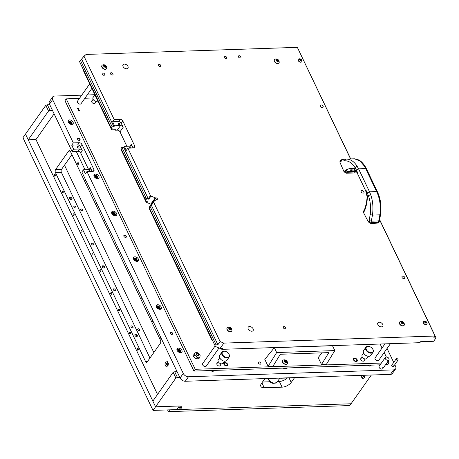 <?xml version="1.0" encoding="UTF-8"?>
<svg xmlns="http://www.w3.org/2000/svg" width="459" height="459" viewBox="0 0 459 459"><rect width="100%" height="100%" fill="white"/><g stroke="black" fill="none" stroke-linecap="round" stroke-linejoin="round"><path stroke-width="0.69" d="M198.162 355.455A1.142 0.746 35.2 0 0 198.581 354.377A1.142 0.746 35.2 0 0 197.628 353.7A1.142 0.746 35.2 0 0 197.307 353.665A1.142 0.746 35.2 0 0 196.802 354.595A1.142 0.746 35.2 0 0 198.162 355.455M196.429 353.889A1.457 0.947 -144.8 0 1 197.054 353.614A1.457 0.947 -144.8 0 1 197.462 353.659A1.457 0.947 -144.8 0 1 197.548 353.682M198.627 354.446A1.457 0.947 -144.8 0 1 198.678 354.52A1.457 0.947 -144.8 0 1 198.804 355.564M198.942 355.232A1.457 0.947 35.2 0 0 197.978 353.791A1.457 0.947 35.2 0 0 196.452 353.86A1.457 0.947 35.2 0 0 196.337 354.164A1.457 0.947 35.2 0 0 197.301 355.605A1.457 0.947 35.2 0 0 198.827 355.536A1.457 0.947 35.2 0 0 198.942 355.232M196.085 358.829L193.623 356.591L193.905 354.262L194.914 352.839A7.453 3.689 154.5 0 1 197.657 352.747A7.453 5.554 51.4 0 1 200.118 354.979A7.453 1.87 112.4 0 1 200.061 356.029A7.453 1.87 112.4 0 1 199.837 357.309L198.827 358.737L196.085 358.829L197.089 357.4A7.453 3.689 -25.5 0 1 199.837 357.309M194.914 352.839A7.453 1.87 112.4 0 1 194.851 353.883A7.453 1.87 112.4 0 1 194.627 355.168A7.453 5.554 -128.6 0 1 197.089 357.4M193.623 356.591L194.627 355.168M90.417 171.436A0.907 0.591 35.2 0 0 90.36 171.259A0.907 0.591 35.2 0 0 89.614 170.628A0.907 0.591 35.2 0 0 88.874 170.759A0.907 0.591 35.2 0 0 88.874 171.31A0.907 0.591 35.2 0 0 88.977 171.482M77.445 147.35A0.907 0.591 35.2 0 0 78.185 147.982A0.907 0.591 35.2 0 0 78.931 147.85A0.907 0.591 35.2 0 0 78.931 147.299A0.907 0.591 35.2 0 0 78.185 146.668A0.907 0.591 35.2 0 0 77.445 146.8A0.907 0.591 35.2 0 0 77.445 147.35M170.169 333.32A1.457 0.947 35.2 0 0 171.356 334.33A1.457 0.947 35.2 0 0 172.55 334.118A1.457 0.947 35.2 0 0 172.55 333.24A1.457 0.947 35.2 0 0 171.362 332.224A1.457 0.947 35.2 0 0 170.169 332.442A1.457 0.947 35.2 0 0 170.169 333.32M123.913 236.333A1.457 0.947 35.2 0 0 125.1 237.343A1.457 0.947 35.2 0 0 126.288 237.131A1.457 0.947 35.2 0 0 126.288 236.253A1.457 0.947 35.2 0 0 125.1 235.237A1.457 0.947 35.2 0 0 123.913 235.456A1.457 0.947 35.2 0 0 123.913 236.333M77.651 139.347A1.457 0.947 35.2 0 0 78.839 140.362A1.457 0.947 35.2 0 0 80.027 140.144A1.457 0.947 35.2 0 0 80.027 139.266A1.457 0.947 35.2 0 0 78.839 138.251A1.457 0.947 35.2 0 0 77.651 138.469A1.457 0.947 35.2 0 0 77.651 139.347M177.145 350.475A2.909 1.893 35.2 0 0 179.521 352.501A2.909 1.893 35.2 0 0 181.902 352.07A2.909 1.893 35.2 0 0 181.902 350.315A2.909 1.893 35.2 0 0 179.526 348.283A2.909 1.893 35.2 0 0 177.145 348.714A2.909 1.893 35.2 0 0 177.145 350.475M156.462 307.117A2.909 1.893 35.2 0 0 158.837 309.142A2.909 1.893 35.2 0 0 161.218 308.712A2.909 1.893 35.2 0 0 161.218 306.956A2.909 1.893 35.2 0 0 158.843 304.925A2.909 1.893 35.2 0 0 156.467 305.355A2.909 1.893 35.2 0 0 156.462 307.117M133.603 259.192A2.909 1.893 35.2 0 0 135.979 261.223A2.909 1.893 35.2 0 0 138.36 260.792A2.909 1.893 35.2 0 0 138.366 259.031A2.909 1.893 35.2 0 0 135.984 257.006A2.909 1.893 35.2 0 0 133.609 257.436A2.909 1.893 35.2 0 0 133.603 259.192M111.835 213.55A2.909 1.893 35.2 0 0 114.211 215.581A2.909 1.893 35.2 0 0 116.592 215.151A2.909 1.893 35.2 0 0 116.592 213.395A2.909 1.893 35.2 0 0 114.216 211.364A2.909 1.893 35.2 0 0 111.835 211.794A2.909 1.893 35.2 0 0 111.835 213.55M94.147 176.468A2.909 1.893 35.2 0 0 96.522 178.499A2.909 1.893 35.2 0 0 98.903 178.069A2.909 1.893 35.2 0 0 98.903 176.308A2.909 1.893 35.2 0 0 96.528 174.282A2.909 1.893 35.2 0 0 94.152 174.713A2.909 1.893 35.2 0 0 94.147 176.468M68.299 122.272A2.909 1.893 35.2 0 0 70.675 124.297A2.909 1.893 35.2 0 0 73.05 123.867A2.909 1.893 35.2 0 0 73.056 122.111A2.909 1.893 35.2 0 0 70.68 120.086A2.909 1.893 35.2 0 0 68.299 120.51A2.909 1.893 35.2 0 0 68.299 122.272M396.249 358.835A1.09 0.711 -144.8 0 1 397.138 358.674A1.09 0.711 -144.8 0 1 398.028 359.437A1.09 0.711 -144.8 0 1 398.028 360.097A1.09 0.711 -144.8 0 1 397.138 360.258A1.09 0.711 -144.8 0 1 396.243 359.495A1.09 0.711 -144.8 0 1 396.249 358.835L391.739 365.221A1.09 0.711 35.2 0 0 391.739 365.88A1.09 0.711 35.2 0 0 392.629 366.643A1.09 0.711 35.2 0 0 393.524 366.483A1.09 0.711 35.2 0 0 393.524 365.823M385.359 357.423A2.18 1.423 -144.8 0 1 387.144 357.096A2.18 1.423 -144.8 0 1 388.928 358.617A2.18 1.423 -144.8 0 1 388.922 359.936A2.18 1.423 -144.8 0 1 387.138 360.258A2.18 1.423 -144.8 0 1 385.359 358.737A2.18 1.423 -144.8 0 1 385.359 357.423L379.203 366.144A2.18 1.423 35.2 0 0 379.197 367.464A2.18 1.423 35.2 0 0 380.981 368.984A2.18 1.423 35.2 0 0 382.766 368.657A2.18 1.423 35.2 0 0 382.766 367.343M282.974 368.107A5.491 3.58 35.2 0 0 287.454 367.957M210.526 370.533A2.909 1.893 35.2 0 0 214.049 370.7A2.909 1.893 35.2 0 0 214.198 370.413M213.263 370.442L213.32 371.027A2.765 1.802 -144.8 0 1 213.315 371.216A2.909 1.893 35.2 0 0 213.32 371.061M367.527 365.272A2.909 1.893 35.2 0 0 371.05 365.433A2.909 1.893 35.2 0 0 371.199 365.146M183.273 373.454L180.089 377.958L81.857 172.005L83.446 169.755L85.38 173.806L86.969 171.551L183.273 373.454A4.366 2.846 35.2 0 0 188.471 376.759L393.644 369.874A4.366 2.846 35.2 0 0 395.572 368.967A4.366 2.846 35.2 0 0 395.578 366.334L394.792 364.681M88.61 169.578L80.692 152.973L82.281 150.724A2.255 1.469 35.2 0 0 79.596 149.014L73.652 149.215L71.719 145.164L73.308 142.91L52.653 99.609L49.474 104.118L72.057 151.47L73.652 149.215M82.281 150.724L80.354 146.673A2.255 1.469 35.2 0 0 77.663 144.964L71.719 145.164M86.969 171.551L92.913 171.35A2.255 1.469 35.2 0 0 93.911 170.886A2.255 1.469 35.2 0 0 93.917 169.52L81.943 144.419A2.255 1.469 35.2 0 0 79.258 142.715L73.308 142.91M393.713 362.426L387.063 348.479M94.33 94.732L87.21 94.973M81.736 95.156L54.592 96.069A4.366 2.846 35.2 0 0 52.659 96.975A4.366 2.846 35.2 0 0 52.653 99.609M52.659 96.975L49.474 101.479A4.366 2.846 35.2 0 0 49.474 104.118M180.089 377.958A4.366 2.846 35.2 0 0 185.293 381.263L390.46 374.383A4.366 2.846 35.2 0 0 392.393 373.477L395.572 368.967M80.692 152.973A2.255 1.469 35.2 0 0 78.007 151.269L72.057 151.47M94.049 175.516A2.909 1.893 35.2 0 0 93.911 175.556A2.765 1.802 -144.8 0 1 94.089 175.504L94.973 175.338C96.287 174.896 97.36 175.917 98.18 178.39A2.765 1.802 -144.8 0 1 98.169 178.58M156.364 306.164A2.909 1.893 35.2 0 0 156.226 306.199A2.765 1.802 -144.8 0 1 156.404 306.147L157.288 305.987C158.602 305.545 159.675 306.56 160.495 309.039A2.765 1.802 -144.8 0 1 160.484 309.228M92.139 171.379L90.394 167.724A2.255 1.469 35.2 0 1 90.389 169.084A2.255 1.469 35.2 0 1 89.39 169.555L83.446 169.755M78.208 110.349A0.838 0.545 35.2 0 0 78.891 110.935A0.838 0.545 35.2 0 0 79.573 110.808A0.838 0.545 35.2 0 0 79.573 110.303A0.838 0.545 35.2 0 0 78.891 109.724A0.838 0.545 35.2 0 0 78.208 109.844A0.838 0.545 35.2 0 0 78.208 110.349M77.387 108.64A0.838 0.545 35.2 0 0 78.07 109.225A0.838 0.545 35.2 0 0 78.759 109.099A0.838 0.545 35.2 0 0 78.759 108.594A0.838 0.545 35.2 0 0 78.076 108.008A0.838 0.545 35.2 0 0 77.387 108.135A0.838 0.545 35.2 0 0 77.387 108.64M227.538 364.148A2.22 1.446 -144.8 0 1 227.538 365.49A2.22 1.446 -144.8 0 1 225.719 365.817A2.22 1.446 -144.8 0 1 223.912 364.268A2.22 1.446 -144.8 0 1 223.912 362.931A2.22 1.446 -144.8 0 1 225.725 362.604A2.22 1.446 -144.8 0 1 227.538 364.148M357.182 359.799A2.22 1.446 -144.8 0 1 357.182 361.141A2.22 1.446 -144.8 0 1 355.364 361.468A2.22 1.446 -144.8 0 1 353.556 359.919A2.22 1.446 -144.8 0 1 353.556 358.582A2.22 1.446 -144.8 0 1 355.369 358.255A2.22 1.446 -144.8 0 1 357.182 359.799M217.417 362.954A2.002 1.302 35.2 0 0 216.952 363.293A2.002 1.302 35.2 0 0 216.952 364.503A2.002 1.302 35.2 0 0 218.587 365.898A2.002 1.302 35.2 0 0 220.222 365.599A2.002 1.302 35.2 0 0 220.389 365.054M361.331 358.129A2.002 1.302 35.2 0 0 360.872 358.468A2.002 1.302 35.2 0 0 360.872 359.678A2.002 1.302 35.2 0 0 362.501 361.072A2.002 1.302 35.2 0 0 364.136 360.774A2.002 1.302 35.2 0 0 364.303 360.229M92.242 100.521A2.002 1.302 35.2 0 0 91.777 100.86A2.002 1.302 35.2 0 0 91.777 102.07A2.002 1.302 35.2 0 0 93.412 103.464A2.002 1.302 35.2 0 0 95.047 103.172A2.002 1.302 35.2 0 0 95.214 102.621M258.434 363.115A1.457 0.947 35.2 0 0 259.622 364.125A1.457 0.947 35.2 0 0 260.81 363.912A1.457 0.947 35.2 0 0 260.81 363.035A1.457 0.947 35.2 0 0 259.622 362.019A1.457 0.947 35.2 0 0 258.434 362.231A1.457 0.947 35.2 0 0 258.434 363.115M92.856 97.979L84.898 98.243M79.43 98.427L66.234 98.869L195.218 369.288L381.389 363.046M386.857 362.862L389.089 362.788L388.211 360.946M386.312 356.97L384.2 352.535M382.043 348.02L380.144 344.026M66.234 98.869L64.96 100.67L193.945 371.09L380.115 364.848M195.218 369.288L193.945 371.09M385.589 364.664L387.815 364.589L389.089 362.788M356.723 360.481A1.526 0.993 35.2 0 0 355.759 358.932A1.526 0.993 35.2 0 0 354.119 358.978A1.526 0.993 35.2 0 0 354.009 359.242A1.526 0.993 35.2 0 0 354.973 360.791A1.526 0.993 35.2 0 0 356.614 360.74A1.526 0.993 35.2 0 0 356.723 360.481M227.085 364.83A1.526 0.993 35.2 0 0 226.115 363.281A1.526 0.993 35.2 0 0 224.474 363.327A1.526 0.993 35.2 0 0 224.365 363.591A1.526 0.993 35.2 0 0 225.329 365.14A1.526 0.993 35.2 0 0 226.97 365.089A1.526 0.993 35.2 0 0 227.085 364.83M177.094 371.687L174.718 371.761L177.438 377.47L179.819 377.39M262.479 382.02L270.07 381.762M277.506 381.515L279.353 381.452A7.275 3.597 154.5 0 0 287.546 377.832M177.438 377.47L175.883 378.027L173.158 372.324L152.847 401.097L155.567 406.8L179.354 406.003A4.366 2.157 -25.5 0 1 181.385 406.829A4.366 2.157 -25.5 0 1 181.012 408.585L180.376 409.485L351.055 403.765L371.348 375.02M173.158 372.324L174.718 371.761M175.883 378.027L153.025 410.403L22.95 137.706L45.808 105.329L47.369 104.767L50.088 110.47L52.464 110.389M264.9 378.595L261.469 383.449A7.275 3.597 154.5 0 0 260.85 386.38A7.275 3.597 154.5 0 0 264.235 387.757L282.073 387.161A7.275 3.597 154.5 0 0 291.201 382.45L294.632 377.596M180.376 409.485L178.976 406.542M362.765 378.365A1.417 0.7 -25.5 0 1 362.226 377.527A1.417 0.7 -25.5 0 1 364.004 376.609A1.417 0.7 -25.5 0 1 364.337 377.682A1.417 0.7 -25.5 0 1 362.937 378.348A1.417 0.7 -25.5 0 1 362.765 378.365M362.197 377.527A1.457 0.717 -25.5 0 1 363.557 376.655A1.457 0.717 -25.5 0 1 364.698 376.862A1.457 0.717 -25.5 0 1 364.572 377.447A1.457 0.717 -25.5 0 1 363.207 378.314A1.457 0.717 -25.5 0 1 362.071 378.113A1.457 0.717 -25.5 0 1 362.197 377.527M49.744 104.686L47.369 104.767M50.088 110.47L48.534 111.032L28.217 139.806L25.497 134.097L155.567 406.8L179.354 406.003L176.813 409.606L153.025 410.403M48.534 111.032L45.808 105.329M28.217 139.806L35.945 139.542L54.105 113.826M169.675 409.847L351.055 403.765L349.781 405.567L168.401 411.648L169.675 409.847M167.575 409.916L168.401 411.648M72 198.437A1.457 0.947 35.2 0 0 70.812 197.422A1.457 0.947 35.2 0 0 69.619 197.634A1.457 0.947 35.2 0 0 69.619 198.517A1.457 0.947 35.2 0 0 70.806 199.527A1.457 0.947 35.2 0 0 72 199.315A1.457 0.947 35.2 0 0 72 198.437M137.304 335.357A1.457 0.947 35.2 0 0 136.116 334.341A1.457 0.947 35.2 0 0 134.929 334.559A1.457 0.947 35.2 0 0 134.929 335.437A1.457 0.947 35.2 0 0 136.116 336.453A1.457 0.947 35.2 0 0 137.304 336.235A1.457 0.947 35.2 0 0 137.304 335.357M104.652 266.897A1.457 0.947 35.2 0 0 103.464 265.881A1.457 0.947 35.2 0 0 102.277 266.1A1.457 0.947 35.2 0 0 102.277 266.977A1.457 0.947 35.2 0 0 103.464 267.987A1.457 0.947 35.2 0 0 104.652 267.775A1.457 0.947 35.2 0 0 104.652 266.897M75.873 206.998A1.199 0.78 35.2 0 0 74.892 206.166A1.199 0.78 35.2 0 0 73.91 206.338A1.199 0.78 35.2 0 0 73.91 207.066A1.199 0.78 35.2 0 0 74.892 207.904A1.199 0.78 35.2 0 0 75.873 207.726A1.199 0.78 35.2 0 0 75.873 206.998M133.018 326.808A1.199 0.78 35.2 0 0 132.037 325.97A1.199 0.78 35.2 0 0 131.056 326.148A1.199 0.78 35.2 0 0 131.056 326.871A1.199 0.78 35.2 0 0 132.037 327.709A1.199 0.78 35.2 0 0 133.018 327.531A1.199 0.78 35.2 0 0 133.018 326.808M115.329 289.721A1.199 0.78 35.2 0 0 114.348 288.889A1.199 0.78 35.2 0 0 113.367 289.061A1.199 0.78 35.2 0 0 113.367 289.79A1.199 0.78 35.2 0 0 114.348 290.627A1.199 0.78 35.2 0 0 115.329 290.449A1.199 0.78 35.2 0 0 115.329 289.721M93.561 244.085A1.199 0.78 35.2 0 0 92.58 243.247A1.199 0.78 35.2 0 0 91.599 243.425A1.199 0.78 35.2 0 0 91.599 244.148A1.199 0.78 35.2 0 0 92.58 244.986A1.199 0.78 35.2 0 0 93.561 244.808A1.199 0.78 35.2 0 0 93.561 244.085M54.546 174.621A0.907 0.522 -91.9 0 0 54.397 175.642A0.907 0.522 -91.9 0 0 54.914 176.245A0.907 0.522 -91.9 0 0 55.223 176.049A0.907 0.522 -91.9 0 0 55.373 175.028A0.907 0.522 -91.9 0 0 54.856 174.426A0.907 0.522 -91.9 0 0 54.546 174.621M77.714 162.836A0.907 0.522 -91.9 0 0 77.565 163.857A0.907 0.522 -91.9 0 0 78.082 164.46A0.907 0.522 -91.9 0 0 78.391 164.265A0.907 0.522 -91.9 0 0 78.541 163.243A0.907 0.522 -91.9 0 0 78.024 162.641A0.907 0.522 -91.9 0 0 77.714 162.836M85.489 179.624A0.907 0.522 -91.9 0 0 85.5 180.548A0.907 0.522 -91.9 0 0 85.976 181.007A0.907 0.522 -91.9 0 0 86.126 180.961M62.435 191.168A0.907 0.522 -91.9 0 0 62.292 192.183A0.907 0.522 -91.9 0 0 62.808 192.786A0.907 0.522 -91.9 0 0 63.118 192.591A0.907 0.522 -91.9 0 0 63.262 191.575A0.907 0.522 -91.9 0 0 62.745 190.973A0.907 0.522 -91.9 0 0 62.435 191.168M96.373 202.442A0.907 0.522 -91.9 0 0 96.384 203.371A0.907 0.522 -91.9 0 0 96.86 203.825A0.907 0.522 -91.9 0 0 97.01 203.779M73.32 213.986A0.907 0.522 -91.9 0 0 73.176 215.007A0.907 0.522 -91.9 0 0 73.692 215.61A0.907 0.522 -91.9 0 0 74.002 215.414A0.907 0.522 -91.9 0 0 74.146 214.393A0.907 0.522 -91.9 0 0 73.629 213.791A0.907 0.522 -91.9 0 0 73.32 213.986M104.262 218.989A0.907 0.522 -91.9 0 0 104.279 219.913A0.907 0.522 -91.9 0 0 104.75 220.372A0.907 0.522 -91.9 0 0 104.904 220.326M81.214 230.533A0.907 0.522 -91.9 0 0 81.065 231.548A0.907 0.522 -91.9 0 0 81.582 232.151A0.907 0.522 -91.9 0 0 81.891 231.956A0.907 0.522 -91.9 0 0 82.041 230.94A0.907 0.522 -91.9 0 0 81.524 230.338A0.907 0.522 -91.9 0 0 81.214 230.533M115.146 241.807A0.907 0.522 -91.9 0 0 115.163 242.736A0.907 0.522 -91.9 0 0 115.634 243.19A0.907 0.522 -91.9 0 0 115.788 243.144M92.098 253.351A0.907 0.522 -91.9 0 0 91.949 254.372A0.907 0.522 -91.9 0 0 92.466 254.974A0.907 0.522 -91.9 0 0 92.775 254.779A0.907 0.522 -91.9 0 0 92.925 253.758A0.907 0.522 -91.9 0 0 92.408 253.156A0.907 0.522 -91.9 0 0 92.098 253.351M123.041 258.354A0.907 0.522 -91.9 0 0 123.052 259.278A0.907 0.522 -91.9 0 0 123.528 259.737A0.907 0.522 -91.9 0 0 123.678 259.691M99.987 269.898A0.907 0.522 -91.9 0 0 99.844 270.913A0.907 0.522 -91.9 0 0 100.36 271.516A0.907 0.522 -91.9 0 0 100.67 271.321A0.907 0.522 -91.9 0 0 100.814 270.305A0.907 0.522 -91.9 0 0 100.297 269.703A0.907 0.522 -91.9 0 0 99.987 269.898M133.925 281.172A0.907 0.522 -91.9 0 0 133.936 282.101A0.907 0.522 -91.9 0 0 134.412 282.555A0.907 0.522 -91.9 0 0 134.562 282.509M110.871 292.716A0.907 0.522 -91.9 0 0 110.728 293.737A0.907 0.522 -91.9 0 0 111.244 294.339A0.907 0.522 -91.9 0 0 111.554 294.144A0.907 0.522 -91.9 0 0 111.698 293.123A0.907 0.522 -91.9 0 0 111.181 292.521A0.907 0.522 -91.9 0 0 110.871 292.716M141.814 297.719A0.907 0.522 -91.9 0 0 141.831 298.643A0.907 0.522 -91.9 0 0 142.301 299.102A0.907 0.522 -91.9 0 0 142.456 299.056M152.698 320.537A0.907 0.522 -91.9 0 0 152.715 321.466A0.907 0.522 -91.9 0 0 153.186 321.92A0.907 0.522 -91.9 0 0 153.34 321.874M160.593 337.084A0.907 0.522 -91.9 0 0 160.604 338.008A0.907 0.522 -91.9 0 0 161.08 338.467A0.907 0.522 -91.9 0 0 161.229 338.421M118.766 309.263A0.907 0.522 -91.9 0 0 118.617 310.278A0.907 0.522 -91.9 0 0 119.133 310.881A0.907 0.522 -91.9 0 0 119.443 310.686A0.907 0.522 -91.9 0 0 119.592 309.67A0.907 0.522 -91.9 0 0 119.076 309.068A0.907 0.522 -91.9 0 0 118.766 309.263M129.65 332.081A0.907 0.522 -91.9 0 0 129.501 333.102A0.907 0.522 -91.9 0 0 130.017 333.704A0.907 0.522 -91.9 0 0 130.327 333.509A0.907 0.522 -91.9 0 0 130.476 332.488A0.907 0.522 -91.9 0 0 129.96 331.886A0.907 0.522 -91.9 0 0 129.65 332.081M137.539 348.628A0.907 0.522 -91.9 0 0 137.396 349.643A0.907 0.522 -91.9 0 0 137.912 350.246A0.907 0.522 -91.9 0 0 138.222 350.051A0.907 0.522 -91.9 0 0 138.366 349.035A0.907 0.522 -91.9 0 0 137.849 348.433A0.907 0.522 -91.9 0 0 137.539 348.628M149.95 358.06L61.403 172.418A2.18 1.257 88.1 0 1 61.54 169.354L71.931 154.631M76.223 151.327L84.984 169.704M157.535 394.453L35.945 139.542M68.638 151.08A2.18 1.257 88.1 0 1 69.384 150.609A2.18 1.257 88.1 0 1 70.411 151.436L160.478 340.274A2.18 1.257 88.1 0 1 160.34 343.338L147.299 361.812A2.18 1.257 88.1 0 1 146.553 362.283A2.18 1.257 88.1 0 1 145.526 361.457L55.453 172.618A2.18 1.257 88.1 0 1 55.591 169.555L68.638 151.08L70.152 151.028M139.18 330.635A1.199 0.78 -144.8 0 1 137.964 330.05A1.199 0.78 -144.8 0 1 137.746 329A1.199 0.78 -144.8 0 1 138.279 328.753A1.199 0.78 -144.8 0 1 139.49 329.338A1.199 0.78 -144.8 0 1 139.708 330.388A1.199 0.78 -144.8 0 1 139.18 330.635M82.035 210.83A1.199 0.78 -144.8 0 1 80.818 210.245A1.199 0.78 -144.8 0 1 80.606 209.195A1.199 0.78 -144.8 0 1 81.134 208.948A1.199 0.78 -144.8 0 1 82.35 209.528A1.199 0.78 -144.8 0 1 82.563 210.578A1.199 0.78 -144.8 0 1 82.035 210.83M153.851 352.529L64.49 165.177M287.391 367.957A5.456 3.557 -144.8 0 1 283.037 368.107M372.903 349.419A3.999 2.605 -144.8 0 1 371.13 352.667A3.999 2.605 -144.8 0 1 366.362 349.638A3.999 2.605 -144.8 0 1 369.248 346.516A3.999 2.605 -144.8 0 1 372.593 348.88A3.999 2.605 -144.8 0 1 372.903 349.419M372.651 348.96A4.366 2.846 -144.8 0 1 372.708 349.047A4.366 2.846 -144.8 0 1 373.041 349.632A4.366 2.846 -144.8 0 1 373.035 352.271A4.366 2.846 -144.8 0 1 369.466 352.914A4.366 2.846 -144.8 0 1 365.903 349.873A4.366 2.846 -144.8 0 1 365.909 347.233A4.366 2.846 -144.8 0 1 369.059 346.47A4.366 2.846 -144.8 0 1 369.156 346.493M373.035 352.271L370.809 355.427A4.366 2.846 -144.8 0 1 367.659 356.19A4.366 2.846 -144.8 0 1 364.01 353.614A4.366 2.846 -144.8 0 1 363.677 353.028A4.366 2.846 -144.8 0 1 363.683 350.389L365.909 347.233M367.561 356.167A3.999 2.605 -144.8 0 1 367.464 356.144A3.999 2.605 -144.8 0 1 364.125 353.78A3.999 2.605 -144.8 0 1 364.067 353.7M368.399 356.316L366.919 358.416A2.909 1.893 -144.8 0 1 364.538 358.846A2.909 1.893 -144.8 0 1 362.162 356.815A2.909 1.893 -144.8 0 1 362.162 355.059L363.648 352.96M322.023 352.851L318.179 357.584L321.489 364.521L326.395 364.354L334.829 350.584L276.662 352.535L268.113 366.311L273.019 366.144L280.357 354.25L328.822 352.621L321.489 364.521M276.662 352.535L274.35 347.687L332.511 345.736L334.829 350.584M274.35 347.687L264.809 359.38L268.113 366.311M166.697 363.626A0.654 0.379 88.1 0 1 166.124 364.44A0.654 0.379 88.1 0 1 166.697 363.626M166.709 363.648L166.399 364.297L166.732 364.394M168.43 363.648L167.489 361.675L165.469 362.053L164.982 364.394L165.928 366.374L167.948 365.989L168.43 363.648L167.833 363.671L166.892 361.692M165.928 366.374L167.948 365.989M167.351 366.007L167.833 363.671M285.2 361.812L286.663 362.151L286.755 361.193L285.94 360.453L284.534 360.315L284.437 361.09L285.2 361.812M286.278 361.87L285.005 360.923M284.419 361.273A1.44 0.941 -144.8 0 1 285.056 360.103A1.44 0.941 -144.8 0 1 286.772 361.193A1.44 0.941 -144.8 0 1 286.135 362.363A1.44 0.941 -144.8 0 1 284.419 361.273M282.755 362.128A2.765 1.802 -144.8 0 1 282.761 360.458A2.765 1.802 -144.8 0 1 283.41 359.988C285.096 359.569 286.359 360.108 287.208 361.594L287.5 362.874A2.765 1.802 -144.8 0 1 287.277 363.648A2.765 1.802 -144.8 0 1 285.016 364.056A2.765 1.802 -144.8 0 1 282.755 362.128M282.704 360.55A2.765 1.802 35.2 0 0 282.641 360.631A2.765 1.802 35.2 0 0 282.635 362.3A2.765 1.802 35.2 0 0 284.896 364.228A2.765 1.802 35.2 0 0 287.156 363.821A2.765 1.802 35.2 0 0 287.208 363.729M285.372 360.395L284.569 361.09M180.152 351.37L180.513 351.342L179.739 350.051L178.74 349.643L178.023 350.171L178.884 351.439L179.934 351.806L180.152 351.37M179.842 351.64L179.257 350.728L178.367 350.332M179.808 351.881A1.44 0.941 -144.8 0 1 178.092 350.791A1.44 0.941 -144.8 0 1 178.729 349.626A1.44 0.941 -144.8 0 1 180.444 350.716A1.44 0.941 -144.8 0 1 179.808 351.881M176.91 349.58A2.765 1.802 -144.8 0 1 177.082 349.506L177.972 349.345C179.285 348.903 180.353 349.919 181.173 352.397A2.765 1.802 -144.8 0 1 181.162 352.587M397.534 360.292A1.056 0.689 -144.8 0 1 396.278 359.495A1.056 0.689 -144.8 0 1 396.742 358.64A1.056 0.689 -144.8 0 1 397.999 359.437A1.056 0.689 -144.8 0 1 397.534 360.292M77.554 138.681A1.417 0.924 -144.8 0 1 78.116 138.463A1.417 0.924 -144.8 0 1 79.505 139.1A1.417 0.924 -144.8 0 1 79.855 140.311M77.577 138.618A1.457 0.947 -144.8 0 1 78.764 138.566A1.457 0.947 -144.8 0 1 79.837 139.536A1.457 0.947 -144.8 0 1 79.912 140.27M71.564 199.59A1.337 0.872 35.2 0 0 71.007 198.5A1.337 0.872 35.2 0 0 69.51 198.139M386.34 356.999A2.146 1.4 -144.8 0 1 388.893 358.622A2.146 1.4 -144.8 0 1 387.941 360.361A2.146 1.4 -144.8 0 1 385.388 358.737A2.146 1.4 -144.8 0 1 386.34 356.999M370.264 365.18L370.321 365.76A2.765 1.802 -144.8 0 1 370.31 365.949M369.185 365.215A1.44 0.941 -144.8 0 1 368.697 365.232M212.184 370.482A1.44 0.941 -144.8 0 1 211.702 370.499M139.427 330.572A1.176 0.769 35.2 0 0 139.599 329.505A1.176 0.769 35.2 0 0 138.618 328.805A1.176 0.769 35.2 0 0 138.033 328.816A1.176 0.769 35.2 0 0 137.935 329.992A1.176 0.769 35.2 0 0 139.427 330.572M82.281 210.761A1.176 0.769 35.2 0 0 82.459 209.694A1.176 0.769 35.2 0 0 81.472 209A1.176 0.769 35.2 0 0 80.887 209.011A1.176 0.769 35.2 0 0 80.79 210.182A1.176 0.769 35.2 0 0 82.281 210.761M170.071 332.655A1.417 0.924 -144.8 0 1 170.639 332.436A1.417 0.924 -144.8 0 1 172.022 333.073A1.417 0.924 -144.8 0 1 172.377 334.284M170.094 332.586A1.457 0.947 -144.8 0 1 171.282 332.54A1.457 0.947 -144.8 0 1 172.36 333.509A1.457 0.947 -144.8 0 1 172.435 334.238M123.815 235.668A1.417 0.924 -144.8 0 1 124.378 235.45A1.417 0.924 -144.8 0 1 125.76 236.087A1.417 0.924 -144.8 0 1 126.116 237.297M123.832 235.599A1.457 0.947 -144.8 0 1 125.026 235.553A1.457 0.947 -144.8 0 1 126.099 236.523A1.457 0.947 -144.8 0 1 126.173 237.251M71.306 123.167L71.667 123.138L70.887 121.853L69.888 121.44L69.177 121.968L70.032 123.236L71.088 123.603L71.306 123.167M70.778 122.932L69.521 122.128M70.961 123.683A1.44 0.941 -144.8 0 1 69.246 122.593A1.44 0.941 -144.8 0 1 69.883 121.423A1.44 0.941 -144.8 0 1 71.598 122.513A1.44 0.941 -144.8 0 1 70.961 123.683M68.058 121.377A2.765 1.802 -144.8 0 1 68.236 121.302L69.125 121.142C70.439 120.7 71.506 121.715 72.327 124.194A2.765 1.802 -144.8 0 1 72.315 124.383M70.99 123.437L70.766 122.943L71.237 122.278L70.766 122.949M97.159 177.369L97.52 177.335L96.74 176.049L95.742 175.636L95.024 176.164L95.885 177.432L96.935 177.799L97.159 177.369M96.631 177.128L95.374 176.331M96.809 177.88A1.44 0.941 -144.8 0 1 95.093 176.79A1.44 0.941 -144.8 0 1 95.736 175.619A1.44 0.941 -144.8 0 1 97.451 176.709A1.44 0.941 -144.8 0 1 96.809 177.88M96.843 177.639L96.614 177.145L97.09 176.48L96.614 177.145M114.842 214.451L115.203 214.416L114.429 213.131L113.43 212.718L112.713 213.246L113.574 214.514L114.624 214.881L114.842 214.451M114.532 214.72L113.952 213.808L113.057 213.412M114.498 214.961A1.44 0.941 -144.8 0 1 112.782 213.871A1.44 0.941 -144.8 0 1 113.419 212.701A1.44 0.941 -144.8 0 1 115.14 213.791A1.44 0.941 -144.8 0 1 114.498 214.961L114.641 214.737M111.6 212.66A2.765 1.802 -144.8 0 1 111.778 212.586L112.662 212.419C113.975 211.983 115.043 212.999 115.869 215.472A2.765 1.802 -144.8 0 1 115.857 215.661M136.616 260.092L136.977 260.058L136.197 258.773L135.198 258.36L134.481 258.887L135.342 260.155L136.392 260.523L136.616 260.092M136.088 259.851L134.831 259.054M136.266 260.603A1.44 0.941 -144.8 0 1 134.55 259.513A1.44 0.941 -144.8 0 1 135.193 258.342A1.44 0.941 -144.8 0 1 136.908 259.433A1.44 0.941 -144.8 0 1 136.266 260.603L136.409 260.379M133.368 258.302A2.765 1.802 -144.8 0 1 133.546 258.228L134.435 258.061C135.749 257.619 136.816 258.641 137.637 261.114A2.765 1.802 -144.8 0 1 137.625 261.303M136.3 260.362L136.071 259.869L136.547 259.203L136.071 259.869M159.474 308.012L159.835 307.983L159.055 306.692L158.057 306.285L157.339 306.813L158.2 308.081L159.25 308.448L159.474 308.012M158.946 307.777L157.689 306.973M159.124 308.523A1.44 0.941 -144.8 0 1 157.408 307.432A1.44 0.941 -144.8 0 1 158.051 306.268A1.44 0.941 -144.8 0 1 159.766 307.358A1.44 0.941 -144.8 0 1 159.124 308.523M159.158 308.282L158.929 307.794L159.405 307.123L158.929 307.794M104.216 268.05A1.337 0.872 35.2 0 0 103.659 266.96A1.337 0.872 35.2 0 0 102.162 266.599M136.868 336.51A1.337 0.872 35.2 0 0 136.312 335.42A1.337 0.872 35.2 0 0 134.814 335.059M96.16 97.354A4.366 2.846 -144.8 0 1 94.921 96.011A4.366 2.846 -144.8 0 1 94.588 95.42A4.366 2.846 -144.8 0 1 94.296 93.441M96.195 97.434A3.999 2.605 -144.8 0 1 95.03 96.178A3.999 2.605 -144.8 0 1 94.979 96.092M97.813 100.825A2.909 1.893 -144.8 0 1 95.432 101.232A2.909 1.893 -144.8 0 1 93.074 99.213A2.909 1.893 -144.8 0 1 93.074 97.451L94.554 95.357M228.984 354.245A3.999 2.605 -144.8 0 1 227.211 357.492A3.999 2.605 -144.8 0 1 222.443 354.463A3.999 2.605 -144.8 0 1 225.335 351.342A3.999 2.605 -144.8 0 1 228.68 353.705A3.999 2.605 -144.8 0 1 228.984 354.245M228.731 353.786A4.366 2.846 -144.8 0 1 228.789 353.872A4.366 2.846 -144.8 0 1 229.121 354.457A4.366 2.846 -144.8 0 1 229.121 357.096A4.366 2.846 -144.8 0 1 225.553 357.739A4.366 2.846 -144.8 0 1 221.99 354.698A4.366 2.846 -144.8 0 1 221.99 352.064A4.366 2.846 -144.8 0 1 225.139 351.296A4.366 2.846 -144.8 0 1 225.237 351.324M229.121 357.096L226.895 360.252A4.366 2.846 -144.8 0 1 223.745 361.015A4.366 2.846 -144.8 0 1 220.096 358.445A4.366 2.846 -144.8 0 1 219.758 357.854A4.366 2.846 -144.8 0 1 219.763 355.214L221.99 352.064M223.642 360.992A3.999 2.605 -144.8 0 1 223.55 360.969A3.999 2.605 -144.8 0 1 220.205 358.611A3.999 2.605 -144.8 0 1 220.154 358.525M224.48 361.141L222.999 363.241A2.909 1.893 -144.8 0 1 220.618 363.671A2.909 1.893 -144.8 0 1 218.243 361.646A2.909 1.893 -144.8 0 1 218.249 359.885L219.729 357.785M281.378 378.038A2.909 1.675 88.1 0 1 280.816 378.233A2.909 1.675 88.1 0 1 280.242 378.078M367.275 192.935L368.393 195.626C370.499 201.616 371.09 207.956 370.166 214.628L372.473 215.082L379.891 214.835C380.832 207.451 380.155 200.658 377.872 194.455L376.627 191.569L377.47 191.908L366.517 168.946L365.674 168.602L364.297 165.997L359.827 160.874L354.549 158.808L345.759 159.084C350.177 158.889 353.958 161.275 357.113 166.238L358.571 168.837L356.322 169.968L357.704 172.865L357.515 173.645L365.703 190.818L365.898 190.037L367.275 192.935L369.524 191.805L370.688 194.696C372.863 200.904 373.454 207.697 372.473 215.082L371.027 222.489L369.065 221.146L368.428 221.978L370.424 223.269L371.027 222.489A54.546 35.55 35.2 0 0 378.52 222.236L379.891 214.835L380.31 214.29M341.84 159.525L345.759 159.084L344.502 160.822C348.49 160.57 351.99 162.813 355.002 167.546L356.322 169.968M347.01 158.934L343.412 159.302A54.546 44.592 84.3 0 0 342.116 159.451L340.848 161.172L344.502 160.822M343.412 159.302L342.081 159.457L340.589 160.357L340.549 161.367L339.918 162.205A336.286 219.15 35.2 0 0 344.078 171.821L346.258 173.227L354.428 172.957L355.891 171.568L354.428 172.957M340.848 161.172L340.549 161.367M344.078 171.821L345.943 169.928L349.93 168.355L354.13 168.694L355.002 167.546L357.113 166.238M370.688 194.696L368.393 195.626L367.521 196.768L366.77 203.664L364.962 209.797L364.194 211.387L364.182 210.251L363.43 211.238L363.43 212.391A336.286 219.15 35.2 0 0 368.428 221.978M370.166 214.628L369.065 221.146M355.972 171.31L355.622 171.459L356.029 171.373M340.589 160.357L339.97 161.172L339.918 162.205M345.943 169.928L347.692 171.723L355.622 171.459L355.048 172.005L346.987 172.274L352.575 169.893L354.692 170.283C356.448 171.786 357.389 172.911 357.515 173.645M344.841 170.817L346.987 172.274L346.258 173.227M364.962 209.797L364.653 209.252L366.466 203.125L367.154 196.871L365.703 190.818M378.009 223.017L379.237 221.817L378.009 223.017A54.546 35.55 35.2 0 1 370.424 223.269M426.313 322.729L426.015 321.782L425.298 321.484L424.782 321.862L425.401 322.775L426.153 323.038L426.313 322.729M425.797 322.746L425.109 322.356M426.078 323.125A1.067 0.694 -144.8 0 1 424.804 322.31A1.067 0.694 -144.8 0 1 425.281 321.443A1.067 0.694 -144.8 0 1 426.554 322.252A1.067 0.694 -144.8 0 1 426.078 323.125M424.03 321.357L424.707 321.231C426.136 321.317 426.939 322.08 427.105 323.526A2.071 1.348 -144.8 0 1 426.933 324.1A2.071 1.348 -144.8 0 1 426.015 324.53A2.071 1.348 -144.8 0 1 423.921 323.526A2.071 1.348 -144.8 0 1 423.548 321.707A2.071 1.348 -144.8 0 1 424.03 321.357A2.071 1.348 -144.8 0 1 424.466 321.277M423.508 321.77A2.071 1.348 35.2 0 0 423.462 321.834A2.071 1.348 35.2 0 0 423.835 323.647A2.071 1.348 35.2 0 0 425.929 324.651A2.071 1.348 35.2 0 0 426.847 324.22A2.071 1.348 35.2 0 0 426.887 324.157M425.768 322.889L426.262 322.086L425.791 322.757M299.87 59.406L300.169 60.353L300.886 60.651L301.397 60.272L300.783 59.36L300.025 59.096L299.87 59.406M300.628 60.313L299.934 59.922M300.106 59.01A1.067 0.694 -144.8 0 1 301.379 59.819A1.067 0.694 -144.8 0 1 300.903 60.691A1.067 0.694 -144.8 0 1 299.629 59.882A1.067 0.694 -144.8 0 1 300.106 59.01M298.855 58.924L299.532 58.798C300.961 58.884 301.764 59.647 301.93 61.093A2.071 1.348 -144.8 0 1 301.758 61.667A2.071 1.348 -144.8 0 1 300.84 62.097A2.071 1.348 -144.8 0 1 298.746 61.093A2.071 1.348 -144.8 0 1 298.373 59.274A2.071 1.348 -144.8 0 1 298.855 58.924A2.071 1.348 -144.8 0 1 299.291 58.844M298.333 59.337A2.071 1.348 35.2 0 0 298.287 59.4A2.071 1.348 35.2 0 0 298.66 61.213A2.071 1.348 35.2 0 0 300.754 62.217A2.071 1.348 35.2 0 0 301.672 61.787A2.071 1.348 35.2 0 0 301.712 61.73M300.599 60.456L301.093 59.653L300.616 60.324M215.191 345.862L202.683 363.574A2.18 1.423 35.2 0 0 202.683 364.894A2.18 1.423 35.2 0 0 202.849 365.186A2.18 1.423 35.2 0 0 204.674 366.477A2.18 1.423 35.2 0 0 206.252 366.093L219.035 347.985M204.634 366.466A2.037 1.325 -144.8 0 1 204.599 366.454A2.037 1.325 -144.8 0 1 202.895 365.255A2.037 1.325 -144.8 0 1 202.872 365.221M384.981 343.866L375.146 357.791A2.18 1.423 35.2 0 0 375.146 359.11A2.18 1.423 35.2 0 0 375.313 359.403A2.18 1.423 35.2 0 0 377.137 360.694A2.18 1.423 35.2 0 0 378.709 360.309L390.448 343.682M377.097 360.682A2.037 1.325 -144.8 0 1 377.057 360.671A2.037 1.325 -144.8 0 1 375.359 359.472A2.037 1.325 -144.8 0 1 375.336 359.437M89.717 83.854L77.514 101.141A2.18 1.423 35.2 0 0 77.508 102.46A2.18 1.423 35.2 0 0 77.674 102.753A2.18 1.423 35.2 0 0 79.499 104.044A2.18 1.423 35.2 0 0 81.077 103.659L91.875 88.369M79.459 104.032A2.037 1.325 -144.8 0 1 79.424 104.027A2.037 1.325 -144.8 0 1 77.72 102.822A2.037 1.325 -144.8 0 1 77.697 102.787M229.649 329.183L231.112 329.522L231.21 328.564L230.389 327.824L228.984 327.686L228.892 328.46L229.649 329.183M230.728 329.241L229.46 328.294M228.869 328.644A1.44 0.941 -144.8 0 1 229.511 327.474A1.44 0.941 -144.8 0 1 231.227 328.564A1.44 0.941 -144.8 0 1 230.59 329.734A1.44 0.941 -144.8 0 1 228.869 328.644M227.211 329.499A2.765 1.802 -144.8 0 1 227.211 327.829A2.765 1.802 -144.8 0 1 227.865 327.359C229.546 326.94 230.814 327.474 231.657 328.965L231.956 330.245A2.765 1.802 -144.8 0 1 231.726 331.019A2.765 1.802 -144.8 0 1 229.466 331.427A2.765 1.802 -144.8 0 1 227.211 329.499M227.153 327.915A2.765 1.802 35.2 0 0 227.09 328.001A2.765 1.802 35.2 0 0 227.09 329.671A2.765 1.802 35.2 0 0 229.345 331.599A2.765 1.802 35.2 0 0 231.606 331.186A2.765 1.802 35.2 0 0 231.663 331.1M229.827 327.766L229.018 328.46M402.113 323.394L403.576 323.733L403.673 322.78L402.853 322.034L401.447 321.902L401.35 322.677L402.113 323.394M403.191 323.452L401.923 322.511M401.332 322.861A1.44 0.941 -144.8 0 1 401.975 321.69A1.44 0.941 -144.8 0 1 403.69 322.78A1.44 0.941 -144.8 0 1 403.048 323.951A1.44 0.941 -144.8 0 1 401.332 322.861L401.579 322.534M399.674 323.715A2.765 1.802 -144.8 0 1 399.674 322.046A2.765 1.802 -144.8 0 1 400.328 321.57C402.009 321.157 403.272 321.69 404.121 323.176L404.419 324.461A2.765 1.802 -144.8 0 1 404.19 325.23A2.765 1.802 -144.8 0 1 401.929 325.643A2.765 1.802 -144.8 0 1 399.674 323.715M399.617 322.132A2.765 1.802 35.2 0 0 399.554 322.218A2.765 1.802 35.2 0 0 399.554 323.888A2.765 1.802 35.2 0 0 401.809 325.81A2.765 1.802 35.2 0 0 404.069 325.402A2.765 1.802 35.2 0 0 404.127 325.316M402.285 321.983L401.482 322.677M276.938 60.967L278.401 61.305L278.498 60.347L277.678 59.607L276.272 59.469L276.18 60.244L276.938 60.967M278.016 61.018L276.748 60.077M276.157 60.427A1.44 0.941 -144.8 0 1 276.8 59.257A1.44 0.941 -144.8 0 1 278.515 60.347A1.44 0.941 -144.8 0 1 277.879 61.517A1.44 0.941 -144.8 0 1 276.157 60.427M274.499 61.282A2.765 1.802 -144.8 0 1 274.499 59.613A2.765 1.802 -144.8 0 1 275.153 59.136C276.834 58.723 278.102 59.257 278.946 60.743L279.244 62.028A2.765 1.802 -144.8 0 1 279.015 62.797A2.765 1.802 -144.8 0 1 276.754 63.21A2.765 1.802 -144.8 0 1 274.499 61.282M274.442 59.699A2.765 1.802 35.2 0 0 274.379 59.785A2.765 1.802 35.2 0 0 274.379 61.454A2.765 1.802 35.2 0 0 276.634 63.376A2.765 1.802 35.2 0 0 278.894 62.969A2.765 1.802 35.2 0 0 278.952 62.883M277.11 59.55L276.307 60.244M104.474 66.75L105.937 67.089L106.035 66.13L105.214 65.39L103.809 65.253L103.717 66.027L104.474 66.75M105.559 66.807L104.285 65.861M103.7 66.211A1.44 0.941 -144.8 0 1 104.336 65.04A1.44 0.941 -144.8 0 1 106.052 66.13A1.44 0.941 -144.8 0 1 105.415 67.301A1.44 0.941 -144.8 0 1 103.7 66.211L103.946 65.889M102.036 67.066A2.765 1.802 -144.8 0 1 102.036 65.396A2.765 1.802 -144.8 0 1 102.69 64.926C104.371 64.507 105.639 65.04 106.488 66.532L106.781 67.812A2.765 1.802 -144.8 0 1 106.551 68.586A2.765 1.802 -144.8 0 1 104.291 68.993A2.765 1.802 -144.8 0 1 102.036 67.066M101.984 65.482A2.765 1.802 35.2 0 0 101.915 65.568A2.765 1.802 35.2 0 0 101.915 67.238A2.765 1.802 35.2 0 0 104.17 69.166A2.765 1.802 35.2 0 0 106.431 68.758A2.765 1.802 35.2 0 0 106.488 68.666M104.652 65.333L103.849 66.027M119.81 123.901A0.907 0.591 35.2 0 0 119.07 123.27A0.907 0.591 35.2 0 0 118.324 123.402A0.907 0.591 35.2 0 0 118.324 123.953A0.907 0.591 35.2 0 0 119.07 124.584A0.907 0.591 35.2 0 0 119.81 124.452A0.907 0.591 35.2 0 0 119.81 123.901M131.303 148.039A0.907 0.591 35.2 0 0 131.24 147.861A0.907 0.591 35.2 0 0 130.499 147.23A0.907 0.591 35.2 0 0 129.754 147.362A0.907 0.591 35.2 0 0 129.754 147.913A0.907 0.591 35.2 0 0 129.863 148.085M104.618 74.1A1.457 0.947 35.2 0 0 103.43 73.09A1.457 0.947 35.2 0 0 102.237 73.302A1.457 0.947 35.2 0 0 102.237 74.18A1.457 0.947 35.2 0 0 103.424 75.196A1.457 0.947 35.2 0 0 104.612 74.983A1.457 0.947 35.2 0 0 104.618 74.1M112.943 73.824A1.457 0.947 35.2 0 0 111.755 72.809A1.457 0.947 35.2 0 0 110.562 73.021A1.457 0.947 35.2 0 0 110.562 73.905A1.457 0.947 35.2 0 0 111.749 74.915A1.457 0.947 35.2 0 0 112.943 74.702A1.457 0.947 35.2 0 0 112.943 73.824M226.574 57.318A1.457 0.947 35.2 0 0 225.386 56.302A1.457 0.947 35.2 0 0 224.199 56.52A1.457 0.947 35.2 0 0 224.199 57.398A1.457 0.947 35.2 0 0 225.386 58.413A1.457 0.947 35.2 0 0 226.574 58.195A1.457 0.947 35.2 0 0 226.574 57.318M240.849 56.841A1.457 0.947 35.2 0 0 239.661 55.826A1.457 0.947 35.2 0 0 238.473 56.038A1.457 0.947 35.2 0 0 238.468 56.916A1.457 0.947 35.2 0 0 239.655 57.932A1.457 0.947 35.2 0 0 240.849 57.719A1.457 0.947 35.2 0 0 240.849 56.841M404.723 277.339A1.635 1.067 35.2 0 0 403.386 276.203A1.635 1.067 35.2 0 0 402.05 276.444A1.635 1.067 35.2 0 0 402.044 277.431A1.635 1.067 35.2 0 0 403.381 278.573A1.635 1.067 35.2 0 0 404.723 278.332A1.635 1.067 35.2 0 0 404.723 277.339M323.084 106.19A1.635 1.067 35.2 0 0 321.748 105.048A1.635 1.067 35.2 0 0 320.411 105.289A1.635 1.067 35.2 0 0 320.411 106.281A1.635 1.067 35.2 0 0 321.748 107.417A1.635 1.067 35.2 0 0 323.084 107.177A1.635 1.067 35.2 0 0 323.084 106.19M363.907 191.764A1.635 1.067 35.2 0 0 362.57 190.623A1.635 1.067 35.2 0 0 361.227 190.869A1.635 1.067 35.2 0 0 361.227 191.856A1.635 1.067 35.2 0 0 362.564 192.998A1.635 1.067 35.2 0 0 363.901 192.757A1.635 1.067 35.2 0 0 363.907 191.764M377.877 324.611A2.983 1.945 -144.8 0 1 377.877 322.809A2.983 1.945 -144.8 0 1 380.316 322.373A2.983 1.945 -144.8 0 1 382.749 324.45A2.983 1.945 -144.8 0 1 382.749 326.251A2.983 1.945 -144.8 0 1 380.31 326.693A2.983 1.945 -144.8 0 1 377.877 324.611M248.233 328.96A2.983 1.945 -144.8 0 1 248.233 327.158A2.983 1.945 -144.8 0 1 250.671 326.722A2.983 1.945 -144.8 0 1 253.11 328.799A2.983 1.945 -144.8 0 1 253.104 330.6A2.983 1.945 -144.8 0 1 250.666 331.037A2.983 1.945 -144.8 0 1 248.233 328.96M123.058 66.526A2.983 1.945 -144.8 0 1 123.058 64.725A2.983 1.945 -144.8 0 1 125.496 64.289A2.983 1.945 -144.8 0 1 127.935 66.366A2.983 1.945 -144.8 0 1 127.929 68.167A2.983 1.945 -144.8 0 1 125.491 68.609A2.983 1.945 -144.8 0 1 123.058 66.526M285.756 327.703A1.457 0.947 35.2 0 0 284.569 326.688A1.457 0.947 35.2 0 0 283.381 326.906A1.457 0.947 35.2 0 0 283.375 327.783A1.457 0.947 35.2 0 0 284.563 328.793A1.457 0.947 35.2 0 0 285.756 328.581A1.457 0.947 35.2 0 0 285.756 327.703M160.581 65.27A1.457 0.947 35.2 0 0 159.393 64.254A1.457 0.947 35.2 0 0 158.206 64.472A1.457 0.947 35.2 0 0 158.206 65.35A1.457 0.947 35.2 0 0 159.393 66.366A1.457 0.947 35.2 0 0 160.581 66.148A1.457 0.947 35.2 0 0 160.581 65.27M212.483 340.337A2.18 1.423 -144.8 0 1 211.536 339.247L149.158 208.472A0.729 0.476 -144.8 0 1 149.221 207.973L149.295 207.864M151.413 204.846L150.357 205.689A1.457 0.947 35.2 0 0 150.231 205.816A1.457 0.947 35.2 0 0 150.231 206.699L215.621 343.791L217.876 344.715L220.102 341.565L223.86 343.108L220.108 348.427L215.598 346.568L214.732 345.053L215.621 343.791M150.231 206.699L149.341 207.961L214.732 345.053M151.149 204.192A0.729 0.476 -144.8 0 1 150.816 204.123L155.268 197.818A0.729 0.476 35.2 0 0 155.601 197.881L151.149 204.192L151.263 204.628L156.037 197.869A1.09 0.711 35.2 0 1 157.139 198.397A1.09 0.711 35.2 0 1 157.334 199.355A1.09 0.711 35.2 0 1 156.852 199.579L156.416 199.596A0.729 0.476 35.2 0 0 156.158 199.682L153.679 201.662A0.729 0.476 35.2 0 0 153.616 202.167L220.102 341.565M153.616 202.167L151.39 205.322L217.876 344.715M151.39 205.322A0.729 0.476 -144.8 0 1 151.447 204.817L153.576 201.805M379.748 220.108L435.04 336.028L433.669 337.967L436.05 337.887L433.663 341.266L420.582 341.703L419.882 342.695L221.789 349.339L222.489 348.347L220.108 348.427M149.341 207.961L149.118 207.393L150.231 205.816M151.028 204.634L150.776 204.112M150.816 204.123L146.553 202.373A0.729 0.476 -144.8 0 1 146.019 201.885L121.463 150.414L121.721 150.053M123.695 147.259L148.246 198.73L150.472 195.58L127.854 148.154L126.259 150.409L124.332 146.358L123.695 147.259L121.91 147.316L121.015 148.578L144.941 198.736L145.83 197.473A1.457 0.947 35.2 0 0 146.897 198.443L145.687 200.153L144.941 198.736M121.91 147.316L145.83 197.473M155.268 197.818L151.005 196.062L148.779 199.217L146.897 198.443M148.779 199.217A0.729 0.476 -144.8 0 1 148.246 198.73M145.687 200.153L146.123 200.916L147.253 201.381L146.553 202.373M350.469 158.722L297.346 47.352L86.172 54.432L83.986 56.182L79.55 61.644L111.221 128.038L111.772 128.904L112.369 128.881L111.669 129.874L83.641 71.111A2.18 1.423 -144.8 0 1 83.532 69.992M126.873 146.272L119.983 131.831A2.255 1.469 35.2 0 0 117.297 130.126L115.513 130.184L115.307 129.754M435.04 336.028L223.86 343.108M298.235 49.211L350.596 158.722M221.789 349.339L221.33 348.387M156.037 197.869L155.601 197.881M83.986 56.182L114.193 119.512L120.138 119.317A2.255 1.469 35.2 0 1 122.828 121.021L134.797 146.123A2.255 1.469 35.2 0 1 134.797 147.488A2.255 1.469 35.2 0 1 133.798 147.953L127.854 148.154M150.472 195.58A0.729 0.476 35.2 0 0 151.005 196.062M111.221 128.038L112.111 126.782L113.895 126.718L114.532 125.818L112.598 121.767L114.193 119.512M80.445 60.381L112.111 126.782M379.777 219.913L436.05 337.887M81.754 59.337L113.895 126.718M111.669 129.874L115.834 129.736L115.513 130.184M124.332 146.358L130.276 146.157A2.255 1.469 35.2 0 0 131.274 145.687A2.255 1.469 35.2 0 0 131.274 144.327L133.018 147.982M119.983 131.831L123.167 127.327A2.255 1.469 35.2 0 0 120.482 125.617L114.532 125.818M123.167 127.327L121.233 123.276A2.255 1.469 35.2 0 0 118.548 121.566L112.598 121.767M188.471 376.759L185.293 381.263M393.644 369.874L390.46 374.383M77.663 144.964L79.258 142.715M80.354 146.673L81.943 144.419M89.092 169.566L90.394 167.724M92.615 171.362L93.917 169.52M78.007 151.269L79.596 149.014M353.751 359.122A1.819 1.188 35.2 0 0 355.123 361.084A1.819 1.188 35.2 0 0 356.987 360.602A1.819 1.188 35.2 0 0 355.61 358.64A1.819 1.188 35.2 0 0 353.751 359.122M357.148 360.975A2.18 1.423 -144.8 0 1 356.999 361.331M356.993 361.342L357.182 360.894C357.182 358.863 355.932 358.175 353.424 358.829A2.18 1.423 -144.8 0 1 355.105 358.473M224.107 363.471A1.819 1.188 35.2 0 0 225.478 365.433A1.819 1.188 35.2 0 0 227.343 364.945A1.819 1.188 35.2 0 0 225.966 362.989A1.819 1.188 35.2 0 0 224.107 363.471M227.503 365.318A2.18 1.423 -144.8 0 1 227.354 365.68L227.538 365.244C227.538 363.212 226.287 362.524 223.78 363.178M223.791 363.167A2.18 1.423 -144.8 0 1 225.461 362.822M288.975 377.786L291.201 382.45M279.353 381.452L282.073 387.161M261.894 382.846L264.235 387.757M181.012 408.585L179.785 406.008M147.597 361.382L145.526 361.457M61.403 172.418L55.453 172.618M61.54 169.354L55.591 169.555M279.927 378.09L277.093 382.106A5.089 3.316 -144.8 0 1 272.927 382.858A5.089 3.316 -144.8 0 1 268.767 379.306A5.089 3.316 -144.8 0 1 268.463 378.474M285.957 361.64L286.433 360.969M286.387 362.185L286.605 361.881M285.487 361.216L285.963 360.539M284.655 360.676L284.901 360.332M179.176 350.745L179.653 350.074M180.037 351.399L180.335 350.974M179.618 351.146L180.083 350.481M178.603 350.51L179.079 349.833M70.33 122.547L70.806 121.87M71.185 123.201L71.489 122.771M69.751 122.306L70.233 121.629M96.183 176.744L96.66 176.067M97.038 177.398L97.337 176.973M95.604 176.503L96.08 175.831M95.059 176.399L95.254 176.113M113.872 213.825L114.348 213.148M114.727 214.479L115.025 214.055M113.293 213.59L113.769 212.913M135.64 259.467L136.116 258.79M136.495 260.121L136.793 259.696M135.061 259.226L135.537 258.555M134.516 259.123L134.716 258.836M158.498 307.387L158.975 306.715M159.353 308.041L159.652 307.616M157.919 307.151L158.395 306.474M369.243 220.699L371.538 221.135A54.546 13.644 8.5 0 0 375.376 221.066A54.546 13.644 8.5 0 0 379.008 220.888L379.432 220.354M369.524 191.805L358.571 168.837L365.674 168.602L376.627 191.569L369.524 191.805M364.297 165.997L365.112 166.342L366.517 168.946M357.704 172.865L354.13 168.694L354.692 170.283M367.934 196.934L367.521 196.768L365.898 190.037M377.872 194.455L378.48 195.287M364.194 211.387L363.43 212.391M349.93 168.355L351.669 170.146L354.222 170.059M366.77 203.664L366.466 203.125M425.476 322.47L425.958 321.793M426.227 322.746L426.445 322.442M425.074 322.281L425.539 321.621M299.905 59.848L300.37 59.188M301.052 60.313L301.27 60.009M300.306 60.037L300.783 59.36M230.412 329.011L230.888 328.334M230.843 329.556L231.055 329.252M229.936 328.581L230.418 327.91M229.11 328.047L229.351 327.703M402.876 323.228L403.352 322.551M403.306 323.773L403.518 323.469M402.4 322.797L402.876 322.12M401.573 322.264L401.814 321.92M277.701 60.795L278.177 60.118M278.131 61.34L278.343 61.036M277.225 60.364L277.701 59.687M276.398 59.831L276.639 59.486M105.237 66.578L105.713 65.901M105.668 67.123L105.886 66.819M104.767 66.148L105.243 65.476M103.935 65.614L104.176 65.27M149.416 208.116L149.158 208.472M211.788 338.891L211.536 339.247M146.019 201.885L146.57 201.099M83.894 70.749L83.641 71.111M117.297 130.126L120.482 125.617M129.977 146.169L131.274 144.327M133.5 147.964L134.797 146.123M121.233 123.276L122.828 121.021M118.548 121.566L120.138 119.317M364.698 376.862L363.941 375.273M362.071 378.113L360.768 375.376M362.937 378.348A2.525 2.525 0 0 0 364.337 377.682M268.234 378.48L268.647 379.897C270.626 383.517 273.444 384.258 277.093 382.106M365.175 358.995L363.677 361.113M362.203 356.895L360.705 359.018M284.437 361.273L284.666 360.952M286.146 362.053L286.525 361.514M284.93 361.038L285.406 360.361M179.612 351.152L180.089 350.475M178.218 350.544L178.568 350.051M179.693 351.852L179.968 351.456M398.028 360.097L393.524 366.483M388.922 359.936L382.766 368.657M69.372 122.341L69.722 121.847M70.847 123.649L71.122 123.259M95.225 176.537L95.575 176.044M96.694 177.845L96.975 177.455M112.914 213.619L113.258 213.131M114.383 214.927L114.658 214.537M134.682 259.26L135.032 258.767M136.151 260.569L136.432 260.178M157.54 307.186L157.885 306.692M159.009 308.494L159.29 308.098M96.08 101.387L94.588 103.51M93.108 99.293L91.616 101.41M221.255 363.821L219.758 365.943M218.283 361.726L216.791 363.844M280.816 378.233L287.357 378.015M354.549 158.808C358.427 159.577 360.872 160.048 365.123 166.359M379.237 221.817L380.557 214.577C381.509 207.646 380.884 201.042 378.669 194.754L377.47 191.908M364.182 210.251L364.653 209.252M424.925 322.132L425.177 321.776M299.75 59.699L300.002 59.343M228.892 328.644L229.121 328.323M230.602 329.424L230.98 328.885M229.38 328.403L229.856 327.732M403.065 323.635L403.444 323.102M401.843 322.62L402.319 321.948M276.18 60.427L276.404 60.1M277.89 61.202L278.269 60.668M276.668 60.186L277.144 59.515M105.427 66.991L105.805 66.452M104.204 65.976L104.686 65.298M151.39 204.88L153.616 201.725"/></g></svg>
